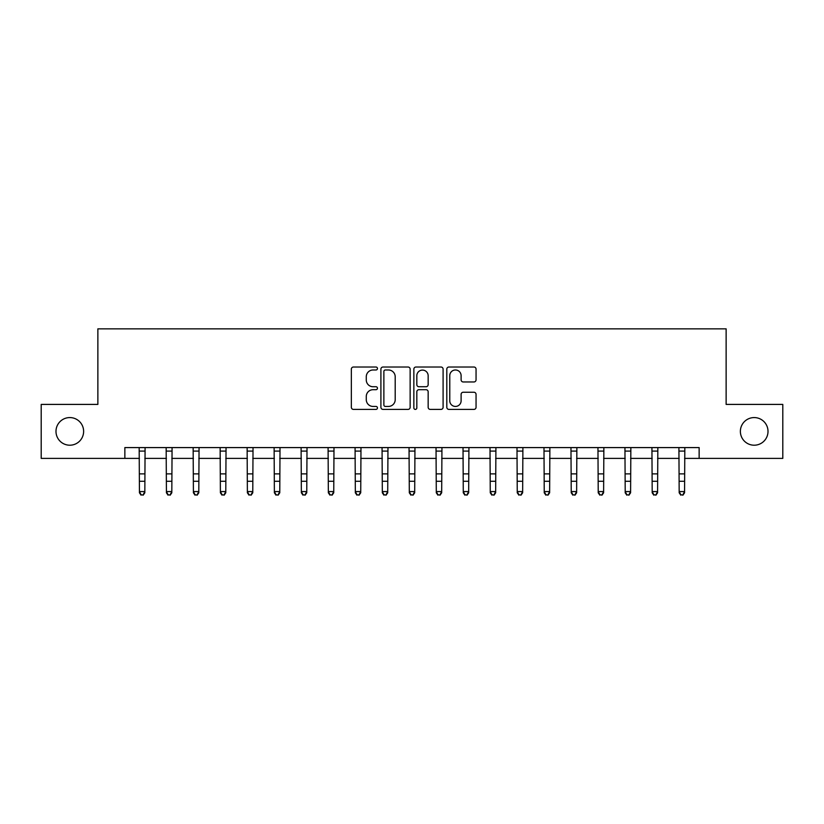 <?xml version="1.0" encoding="UTF-8"?>
<svg xmlns="http://www.w3.org/2000/svg" width="824" height="824" viewBox="0 0 824 824"><rect width="100%" height="100%" fill="white"/><g stroke="black" fill="none" stroke-linecap="round" stroke-linejoin="round"><path stroke-width="1.24" d="M377.454 368.503A1.483 1.483 0 0 0 375.971 367.02L353.455 367.02A2.122 2.122 0 0 0 351.343 369.142L351.343 407.293A2.122 2.122 0 0 0 353.455 409.404L375.971 409.404A1.483 1.483 0 0 0 377.454 407.921A1.483 1.483 0 0 0 375.971 406.438L373.056 406.438A6.777 6.777 0 0 1 366.278 399.661L366.278 396.478A6.777 6.777 0 0 1 373.056 389.701L375.971 389.701A1.483 1.483 0 0 0 377.454 388.217A1.483 1.483 0 0 0 375.971 386.734L373.056 386.734A6.777 6.777 0 0 1 366.278 379.946L366.278 376.774A6.777 6.777 0 0 1 373.056 369.986L375.971 369.986A1.483 1.483 0 0 0 377.454 368.503M740.374 431.395A13.812 13.812 0 0 0 754.197 445.207A13.812 13.812 0 0 0 768.009 431.395A13.812 13.812 0 0 0 754.197 417.572A13.812 13.812 0 0 0 740.374 431.395M55.991 431.395A13.812 13.812 0 0 0 69.803 445.207A13.812 13.812 0 0 0 83.626 431.395A13.812 13.812 0 0 0 69.803 417.572A13.812 13.812 0 0 0 55.991 431.395M473.934 381.965A2.122 2.122 0 0 0 476.056 379.843L476.056 369.142A2.122 2.122 0 0 0 473.934 367.02L448.926 367.02A2.122 2.122 0 0 0 446.804 369.142L446.804 407.293A2.122 2.122 0 0 0 448.926 409.404L473.934 409.404A2.122 2.122 0 0 0 476.056 407.293L476.056 394.356A2.122 2.122 0 0 0 473.934 392.245L463.232 392.245A2.122 2.122 0 0 0 461.11 394.356L461.11 400.773A5.665 5.665 0 0 1 455.445 406.438A5.665 5.665 0 0 1 449.77 400.773L449.77 375.662A5.665 5.665 0 0 1 455.445 369.986A5.665 5.665 0 0 1 461.11 375.662L461.11 379.843A2.122 2.122 0 0 0 463.232 381.965L473.934 381.965M124.857 458.381L41.2 458.381L41.2 404.409L97.871 404.409L97.871 328.848L726.129 328.848L726.129 404.409L782.8 404.409L782.8 458.381L699.143 458.381L699.143 447.587L124.857 447.587L124.857 458.381L139.431 458.381M410.146 369.142A2.122 2.122 0 0 0 408.024 367.02L383.016 367.02A2.122 2.122 0 0 0 380.904 369.142L380.904 407.293A2.122 2.122 0 0 0 383.016 409.404L408.024 409.404A2.122 2.122 0 0 0 410.146 407.293L410.146 369.142M415.976 367.02L440.984 367.02A2.122 2.122 0 0 1 443.096 369.142L443.096 407.293A2.122 2.122 0 0 1 440.984 409.404L430.283 409.404A2.122 2.122 0 0 1 428.161 407.293L428.161 391.822A2.122 2.122 0 0 0 426.039 389.701L418.942 389.701A2.122 2.122 0 0 0 416.82 391.822L416.82 407.921A1.483 1.483 0 0 1 415.337 409.404A1.483 1.483 0 0 1 413.854 407.921L413.854 369.142A2.122 2.122 0 0 1 415.976 367.02M144.828 458.381L166.417 458.381M171.814 458.381L193.403 458.381M198.8 458.381L220.389 458.381M225.786 458.381L247.375 458.381M252.772 458.381L274.371 458.381M279.769 458.381L301.357 458.381M306.755 458.381L328.343 458.381M333.741 458.381L355.329 458.381M360.727 458.381L382.315 458.381M387.713 458.381L409.301 458.381M414.699 458.381L436.287 458.381M441.685 458.381L463.273 458.381M468.671 458.381L490.259 458.381M495.657 458.381L517.245 458.381M522.643 458.381L544.231 458.381M549.629 458.381L571.228 458.381M576.625 458.381L598.214 458.381M603.611 458.381L625.2 458.381M630.597 458.381L652.186 458.381M657.583 458.381L679.172 458.381M684.569 458.381L699.143 458.381M385.354 369.986A1.483 1.483 0 0 0 383.871 371.469L383.871 404.955A1.483 1.483 0 0 0 385.354 406.438L388.423 406.438A6.777 6.777 0 0 0 395.201 399.661L395.201 376.774A6.777 6.777 0 0 0 388.423 369.986L385.354 369.986M428.161 375.765A5.665 5.665 0 0 0 422.485 370.1A5.665 5.665 0 0 0 416.82 375.765L416.82 384.612A2.122 2.122 0 0 0 418.942 386.734L426.039 386.734A2.122 2.122 0 0 0 428.161 384.612L428.161 375.765M145.086 447.587L144.828 492.783L143.211 495.152L141.048 494.678L143.211 495.152M139.174 447.587L139.431 491.578L144.828 491.578L143.211 494.678M141.048 495.152L139.431 492.783L139.431 491.578L141.048 494.678M172.072 447.587L171.814 492.783L170.197 495.152L168.034 494.678L170.197 495.152M166.16 447.587L166.417 491.578L171.814 491.578L170.197 494.678M168.034 495.152L166.417 492.783L166.417 491.578L168.034 494.678M199.058 447.587L198.8 492.783L197.183 495.152L195.02 494.678L197.183 495.152M193.146 447.587L193.403 491.578L198.8 491.578L197.183 494.678M195.02 495.152L193.403 492.783L193.403 491.578L195.02 494.678M226.044 447.587L225.786 492.783L224.169 495.152L222.017 494.678L224.169 495.152M220.132 447.587L220.389 491.578L225.786 491.578L224.169 494.678M222.017 495.152L220.389 492.783L220.389 491.578L222.017 494.678M253.03 447.587L252.772 492.783L251.155 495.152L249.002 494.678L251.155 495.152M247.128 447.587L247.375 491.578L252.772 491.578L251.155 494.678M249.002 495.152L247.375 492.783L247.375 491.578L249.002 494.678M280.016 447.587L279.769 492.783L278.141 495.152L275.988 494.678L278.141 495.152M274.114 447.587L274.371 491.578L279.769 491.578L278.141 494.678M275.988 495.152L274.371 492.783L274.371 491.578L275.988 494.678M307.012 447.587L306.755 492.783L305.127 495.152L302.974 494.678L305.127 495.152M301.1 447.587L301.357 491.578L306.755 491.578L305.127 494.678M302.974 495.152L301.357 492.783L301.357 491.578L302.974 494.678M333.998 447.587L333.741 492.783L332.123 495.152L329.961 494.678L332.123 495.152M328.086 447.587L328.343 491.578L333.741 491.578L332.123 494.678M329.961 495.152L328.343 492.783L328.343 491.578L329.961 494.678M360.984 447.587L360.727 492.783L359.109 495.152L356.947 494.678L359.109 495.152M355.072 447.587L355.329 491.578L360.727 491.578L359.109 494.678M356.947 495.152L355.329 492.783L355.329 491.578L356.947 494.678M387.97 447.587L387.713 492.783L386.096 495.152L383.933 494.678L386.096 495.152M382.058 447.587L382.315 491.578L387.713 491.578L386.096 494.678M383.933 495.152L382.315 492.783L382.315 491.578L383.933 494.678M414.956 447.587L414.699 492.783L413.082 495.152L410.918 494.678L413.082 495.152M409.044 447.587L409.301 491.578L414.699 491.578L413.082 494.678M410.918 495.152L409.301 492.783L409.301 491.578L410.918 494.678M441.942 447.587L441.685 492.783L440.067 495.152L437.904 494.678L440.067 495.152M436.03 447.587L436.287 491.578L441.685 491.578L440.067 494.678M437.904 495.152L436.287 492.783L436.287 491.578L437.904 494.678M468.928 447.587L468.671 492.783L467.053 495.152L464.891 494.678L467.053 495.152M463.016 447.587L463.273 491.578L468.671 491.578L467.053 494.678M464.891 495.152L463.273 492.783L463.273 491.578L464.891 494.678M495.914 447.587L495.657 492.783L494.039 495.152L491.877 494.678L494.039 495.152M490.002 447.587L490.259 491.578L495.657 491.578L494.039 494.678M491.877 495.152L490.259 492.783L490.259 491.578L491.877 494.678M522.9 447.587L522.643 492.783L521.026 495.152L518.873 494.678L521.026 495.152M516.988 447.587L517.245 491.578L522.643 491.578L521.026 494.678M518.873 495.152L517.245 492.783L517.245 491.578L518.873 494.678M549.886 447.587L549.629 492.783L548.011 495.152L545.859 494.678L548.011 495.152M543.984 447.587L544.231 491.578L549.629 491.578L548.011 494.678M545.859 495.152L544.231 492.783L544.231 491.578L545.859 494.678M576.872 447.587L576.625 492.783L574.998 495.152L572.845 494.678L574.998 495.152M570.97 447.587L571.228 491.578L576.625 491.578L574.998 494.678M572.845 495.152L571.228 492.783L571.228 491.578L572.845 494.678M603.868 447.587L603.611 492.783L601.984 495.152L599.831 494.678L601.984 495.152M597.956 447.587L598.214 491.578L603.611 491.578L601.984 494.678M599.831 495.152L598.214 492.783L598.214 491.578L599.831 494.678M630.854 447.587L630.597 492.783L628.98 495.152L626.817 494.678L628.98 495.152M624.942 447.587L625.2 491.578L630.597 491.578L628.98 494.678M626.817 495.152L625.2 492.783L625.2 491.578L626.817 494.678M657.84 447.587L657.583 492.783L655.966 495.152L653.803 494.678L655.966 495.152M651.928 447.587L652.186 491.578L657.583 491.578L655.966 494.678M653.803 495.152L652.186 492.783L652.186 491.578L653.803 494.678M684.826 447.587L684.569 492.783L682.952 495.152L680.789 494.678L682.952 495.152M678.914 447.587L679.172 491.578L684.569 491.578L682.952 494.678M680.789 495.152L679.172 492.783L679.172 491.578L680.789 494.678M144.828 473.882L139.431 473.882M144.828 481.288L139.431 481.288M144.828 451.089L139.431 451.089M171.814 473.882L166.417 473.882M171.814 481.288L166.417 481.288M171.814 451.089L166.417 451.089M198.8 473.882L193.403 473.882M198.8 481.288L193.403 481.288M198.8 451.089L193.403 451.089M225.786 473.882L220.389 473.882M225.786 481.288L220.389 481.288M225.786 451.089L220.389 451.089M252.772 473.882L247.375 473.882M252.772 481.288L247.375 481.288M252.772 451.089L247.375 451.089M279.769 473.882L274.371 473.882M279.769 481.288L274.371 481.288M279.769 451.089L274.371 451.089M306.755 473.882L301.357 473.882M306.755 481.288L301.357 481.288M306.755 451.089L301.357 451.089M333.741 473.882L328.343 473.882M333.741 481.288L328.343 481.288M333.741 451.089L328.343 451.089M360.727 473.882L355.329 473.882M360.727 481.288L355.329 481.288M360.727 451.089L355.329 451.089M387.713 473.882L382.315 473.882M387.713 481.288L382.315 481.288M387.713 451.089L382.315 451.089M414.699 473.882L409.301 473.882M414.699 481.288L409.301 481.288M414.699 451.089L409.301 451.089M441.685 473.882L436.287 473.882M441.685 481.288L436.287 481.288M441.685 451.089L436.287 451.089M468.671 473.882L463.273 473.882M468.671 481.288L463.273 481.288M468.671 451.089L463.273 451.089M495.657 473.882L490.259 473.882M495.657 481.288L490.259 481.288M495.657 451.089L490.259 451.089M522.643 473.882L517.245 473.882M522.643 481.288L517.245 481.288M522.643 451.089L517.245 451.089M549.629 473.882L544.231 473.882M549.629 481.288L544.231 481.288M549.629 451.089L544.231 451.089M576.625 473.882L571.228 473.882M576.625 481.288L571.228 481.288M576.625 451.089L571.228 451.089M603.611 473.882L598.214 473.882M603.611 481.288L598.214 481.288M603.611 451.089L598.214 451.089M630.597 473.882L625.2 473.882M630.597 481.288L625.2 481.288M630.597 451.089L625.2 451.089M657.583 473.882L652.186 473.882M657.583 481.288L652.186 481.288M657.583 451.089L652.186 451.089M684.569 473.882L679.172 473.882M684.569 481.288L679.172 481.288M684.569 451.089L679.172 451.089"/></g></svg>
